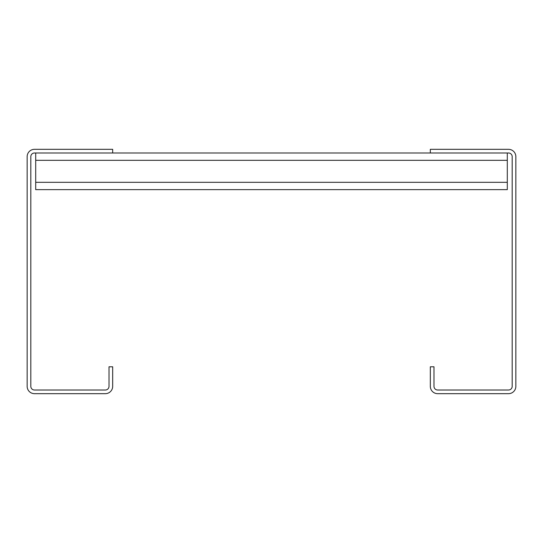 <?xml version="1.0" encoding="UTF-8"?>
<svg xmlns="http://www.w3.org/2000/svg" width="543" height="543" viewBox="0 0 543 543"><rect width="100%" height="100%" fill="white"/><g stroke="black" fill="none" stroke-linecap="round" stroke-linejoin="round"><path stroke-width="0.81" d="M508.519 149.325L430.327 149.325L430.327 152.99L508.519 152.99A3.665 3.665 0 0 1 512.185 156.655L512.185 386.344A3.665 3.665 0 0 1 508.519 390.01L437.658 390.01A3.665 3.665 0 0 1 433.993 386.344L433.993 366.796L430.327 366.796L430.327 386.344A7.33 7.33 0 0 0 437.658 393.675L508.519 393.675A7.33 7.33 0 0 0 515.85 386.344L515.85 156.655A7.33 7.33 0 0 0 508.519 149.325M112.672 152.99L34.48 152.99A3.665 3.665 0 0 0 30.815 156.655L30.815 386.344A3.665 3.665 0 0 0 34.48 390.01L105.342 390.01A3.665 3.665 0 0 0 109.007 386.344L109.007 366.796L112.672 366.796L112.672 386.344A7.33 7.33 0 0 1 105.342 393.675L34.48 393.675A7.33 7.33 0 0 1 27.15 386.344L27.15 156.655A7.33 7.33 0 0 1 34.48 149.325L112.672 149.325L112.672 152.99L430.327 152.99M35.702 152.99L35.702 189.643L507.298 189.643L507.298 152.99M35.702 182.312L507.298 182.312M35.702 160.321L507.298 160.321"/></g></svg>
